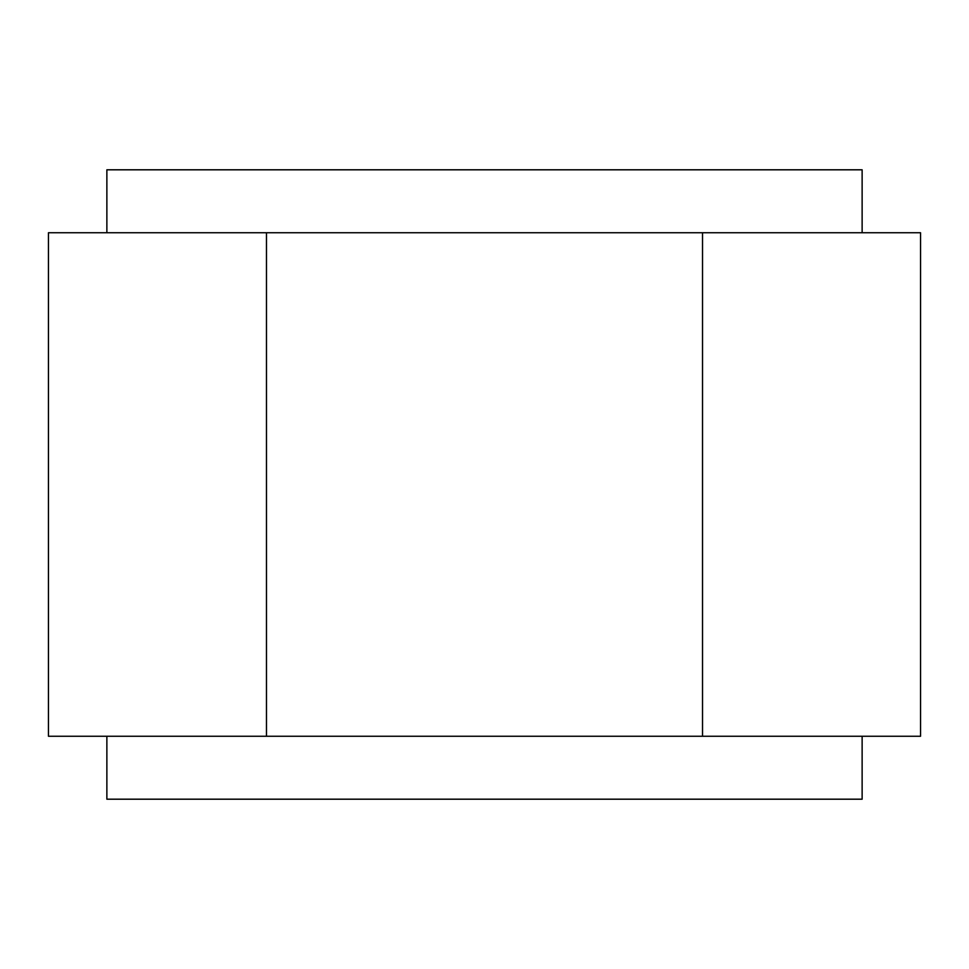 <?xml version="1.0" encoding="UTF-8"?>
<svg xmlns="http://www.w3.org/2000/svg" width="969" height="969" viewBox="0 0 969 969"><rect width="100%" height="100%" fill="white"/><g stroke="black" fill="none" stroke-linecap="round" stroke-linejoin="round"><path stroke-width="1.45" d="M106.869 169.805L862.131 169.805L106.869 169.805L106.869 232.742L106.869 169.805M920.55 232.742L920.55 736.258L920.55 232.742L702.525 232.742L702.525 736.258L920.55 736.258L702.525 736.258L702.525 232.742L266.475 232.742L266.475 736.258L702.525 736.258L266.475 736.258L266.475 232.742L48.45 232.742L48.45 736.258L266.475 736.258L48.45 736.258L48.45 232.742L920.55 232.742M862.131 799.195L106.869 799.195L862.131 799.195L862.131 736.258M106.869 799.195L106.869 736.258L106.869 799.195M862.131 169.805L862.131 232.742"/></g></svg>
